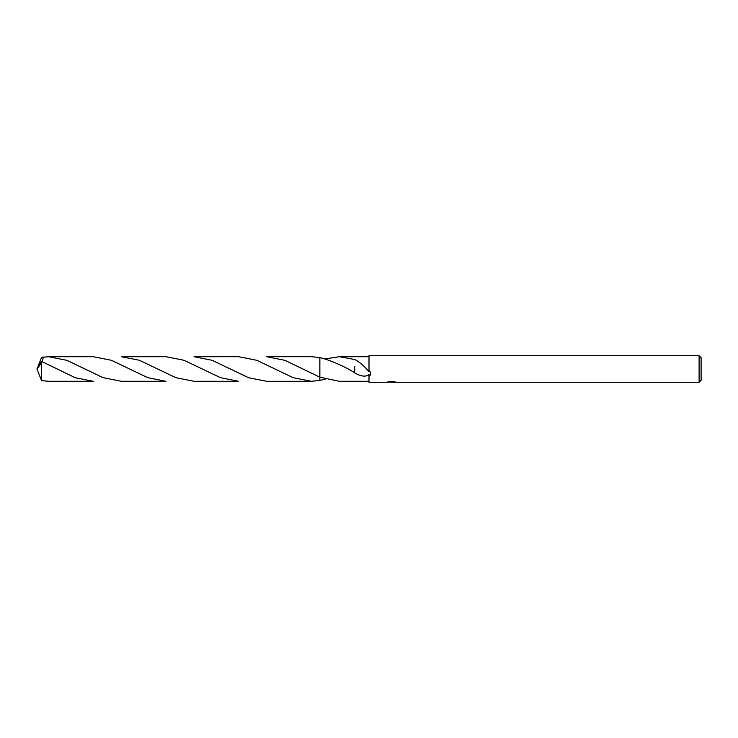 <?xml version="1.0" encoding="UTF-8"?>
<svg xmlns="http://www.w3.org/2000/svg" width="738" height="738" viewBox="0 0 738 738"><rect width="100%" height="100%" fill="white"/><g stroke="black" fill="none" stroke-linecap="round" stroke-linejoin="round"><path stroke-width="1.11" d="M701.1 380.291L699.107 382.284L699.107 355.716L701.1 357.709L701.1 380.291M325.357 358.899L339.351 356.712L369 356.712M339.351 356.712L354.738 359.489C359.738 362.137 364.498 366.214 369 371.694L369 355.716L699.107 355.716M369 381.288L339.351 381.288L319.858 377.183L319.858 357.533L311.335 356.703L266.667 356.703L284.979 360.356L319.849 377.183L319.849 357.533C331.436 360.642 343.069 365.697 354.747 372.718M369 370.338C371.371 372.653 371.371 374.627 369 376.269L369 374.498C365.983 377.081 361.223 376.574 354.729 372.948L354.738 366.417M392.496 382.072L389.599 382.155M391.14 382.284L390.513 382.284M699.107 382.284L392.551 382.284L392.496 381.684M391.675 381.684L386.62 382.284L369 382.284L369 376.269M391.675 382.035L387.422 382.035M386.989 382.164L389.581 381.546M388.806 381.684L394.046 381.684M393.271 381.546L395.863 382.164M396.121 382.136C391.694 382.173 391.694 382.201 396.121 382.247M325.357 379.101L319.849 380.467L319.858 377.183M37.998 366.288L41.614 357.367L48.671 356.712L66.9 360.338L102.96 377.607L121.346 381.288L166.004 381.288L147.84 377.699L111.493 360.31L93.311 356.712L48.671 356.712M194.002 356.712L212.138 360.301L248.605 377.727L266.667 381.297L311.335 381.297L293.244 377.718L256.824 360.31L238.678 356.703L194.002 356.712M319.849 380.467L311.335 381.297M41.374 363.308L41.614 380.633L48.671 381.288L93.311 381.288L75.267 377.736L41.374 361.325L36.9 369L41.374 363.308L41.374 361.325M121.336 356.712L139.362 360.264L175.893 377.708L194.002 381.288L238.66 381.297L220.413 377.662L184.14 360.301L166.004 356.712L121.336 356.712M319.849 377.183L319.849 357.533M42.177 361.657L43.367 357.035M37.998 371.712L41.614 380.633M37.592 370.808L36.9 369"/></g></svg>
